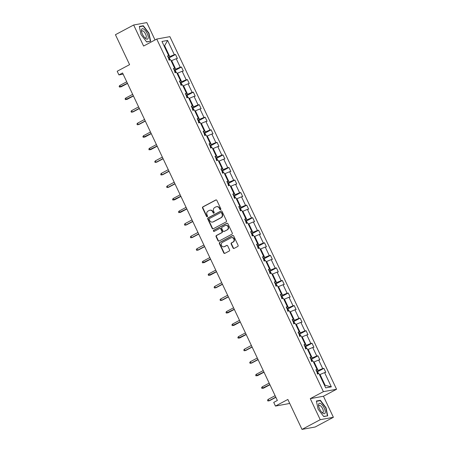 <?xml version="1.0" encoding="UTF-8"?>
<svg xmlns="http://www.w3.org/2000/svg" width="452" height="452" viewBox="0 0 452 452"><rect width="100%" height="100%" fill="white"/><g stroke="black" fill="none" stroke-linecap="round" stroke-linejoin="round"><path stroke-width="0.68" d="M220.587 209.609A0.616 0.565 -100.3 0 0 220.825 208.79L216.858 200.4A0.881 0.802 -100.3 0 0 215.768 199.987L202.892 206.852A0.881 0.802 -100.3 0 0 202.547 208.022L206.513 216.418A0.616 0.565 -100.3 0 0 207.276 216.7A0.616 0.565 -100.3 0 0 207.519 215.881L207.005 214.796A2.814 2.576 -100.3 0 1 208.095 211.05L209.169 210.474A2.814 2.576 -100.3 0 1 212.655 211.785L213.169 212.869A0.616 0.565 -100.3 0 0 213.932 213.158A0.616 0.565 -100.3 0 0 214.169 212.338L213.66 211.248A2.814 2.576 -100.3 0 1 214.751 207.502L215.824 206.931A2.814 2.576 -100.3 0 1 219.31 208.236L219.825 209.327A0.616 0.565 -100.3 0 0 220.587 209.609M155.03 39.962L146.821 22.6L133.662 24.996L115.435 34.708L129.588 64.647L117.192 71.246L118.921 74.913L123.125 74.145M333.39 417.292L323.446 396.246L310.281 398.641L320.231 419.688L333.39 417.292L315.168 427.004L302.004 429.4L287.851 399.461L275.46 406.06L288.619 403.664L289.596 403.144M320.231 419.688L302.004 429.4M233.046 247.995A0.881 0.802 -100.3 0 0 234.13 248.408L237.746 246.481A0.881 0.802 -100.3 0 0 238.091 245.312L233.684 235.989A0.881 0.802 -100.3 0 0 232.594 235.577L219.712 242.441A0.881 0.802 -100.3 0 0 219.373 243.611L223.774 252.934A0.881 0.802 -100.3 0 0 224.864 253.34L229.232 251.018A0.881 0.802 -100.3 0 0 229.571 249.843L227.689 245.854A0.881 0.802 -100.3 0 0 226.599 245.447L224.435 246.6A2.35 2.153 -100.3 0 1 221.395 245.199A2.35 2.153 -100.3 0 1 222.435 242.374L230.915 237.854A2.35 2.153 -100.3 0 1 233.95 239.261A2.35 2.153 -100.3 0 1 232.916 242.086L231.497 242.837A0.881 0.802 -100.3 0 0 231.158 244.007L233.046 247.995L233.401 247.933A0.881 0.802 -100.3 0 0 234.091 248.425M275.46 406.06L273.726 402.399L277.37 400.461L122.565 72.97L118.921 74.913M310.281 398.641L323.406 391.652L156.731 39.053L169.895 36.657L336.565 389.257L323.406 391.652M133.662 24.996L143.606 46.042L156.731 39.053M226.136 221.909A0.881 0.802 -100.3 0 0 226.475 220.74L222.068 211.417A0.881 0.802 -100.3 0 0 220.977 211.011L208.101 217.87A0.881 0.802 -100.3 0 0 207.756 219.045L212.163 228.362A0.881 0.802 -100.3 0 0 213.254 228.774L226.136 221.909M227.876 223.7L232.283 233.023A0.881 0.802 -100.3 0 1 231.938 234.198L219.056 241.057A0.881 0.802 -100.3 0 1 217.971 240.65L216.084 236.662A0.881 0.802 -100.3 0 1 216.423 235.486L221.649 232.707A0.881 0.802 -100.3 0 0 221.994 231.531L220.74 228.887A0.881 0.802 -100.3 0 0 219.649 228.48L214.214 231.373A0.616 0.565 -100.3 0 1 213.417 231.006A0.616 0.565 -100.3 0 1 213.689 230.271L226.785 223.294A0.881 0.802 -100.3 0 1 227.876 223.7M325.711 387.867L318.976 373.623L317.784 373.838L315.886 369.815L317.072 369.6L313.044 361.069L311.852 361.284L309.948 357.261L311.14 357.04L307.106 348.509L305.914 348.729L304.015 344.707L305.207 344.486L301.173 335.955L299.981 336.175L298.077 332.147L299.269 331.932L295.235 323.4L294.043 323.615L292.145 319.592L293.337 319.378L289.303 310.846L288.11 311.061L286.206 307.038L287.399 306.818L283.364 298.292L282.178 298.506L280.274 294.484L281.466 294.263L277.432 285.732L276.24 285.952L274.336 281.924L275.528 281.709L271.499 273.177L270.307 273.392L268.403 269.369L269.595 269.155L265.561 260.623L264.369 260.838L262.471 256.815L263.663 256.6L259.629 248.069L258.437 248.284L256.533 244.261L257.725 244.04L253.691 235.509L252.498 235.729L250.6 231.706L251.792 231.486L247.758 222.955L246.566 223.175L244.662 219.147L245.854 218.932L241.82 210.4L240.633 210.615L238.729 206.592L239.922 206.378L235.887 197.846L234.695 198.061L232.791 194.038L233.983 193.823L229.955 185.292L228.763 185.506L226.859 181.484L228.051 181.263L224.017 172.732L222.825 172.952L220.926 168.929L222.113 168.709L218.084 160.177L216.892 160.398L214.988 156.369L216.18 156.155L212.146 147.623L210.954 147.838L209.056 143.815L210.248 143.6L206.214 135.069L205.022 135.284L203.117 131.261L204.31 131.04L200.276 122.515L199.083 122.729L197.185 118.706L198.377 118.486L194.343 109.955L193.151 110.175L191.247 106.147L192.439 105.932L188.411 97.4L187.218 97.621L185.314 93.592L186.506 93.378L182.472 84.846L181.28 85.061L179.376 81.038L180.568 80.823L176.54 72.292L175.348 72.506L173.444 68.484L174.636 68.263L170.602 59.732L169.41 59.952L167.511 55.929L168.703 55.709L161.969 41.465L167.585 40.443L174.319 54.686L175.512 54.472L177.416 58.494L176.223 58.709L180.258 67.241L181.45 67.026L183.348 71.049L182.156 71.269L186.19 79.795L187.382 79.58L189.286 83.603L188.094 83.823L192.128 92.355L193.32 92.135L195.219 96.163L194.027 96.378L198.061 104.909L199.253 104.689L201.157 108.717L199.965 108.932L203.993 117.463L205.185 117.249L207.089 121.272L205.897 121.486L209.931 130.018L211.124 129.803L213.028 133.826L211.835 134.046L215.864 142.578L217.056 142.357L218.96 146.38L217.768 146.601L221.802 155.132L222.994 154.912L224.893 158.94L223.7 159.155L227.735 167.686L228.927 167.472L230.831 171.494L229.639 171.709L233.673 180.241L234.865 180.026L236.763 184.049L235.571 184.263L239.605 192.795L240.797 192.58L242.701 196.603L241.509 196.823L245.543 205.355L246.73 205.135L248.634 209.157L247.442 209.378L251.476 217.909L252.668 217.689L254.572 221.717L253.38 221.932L257.408 230.463L258.6 230.249L260.505 234.272L259.312 234.486L263.346 243.018L264.539 242.803L266.437 246.826L265.251 247.041L269.279 255.572L270.471 255.357L272.375 259.38L271.183 259.601L275.217 268.132L276.409 267.912L278.308 271.94L277.116 272.155L281.15 280.686L282.342 280.466L284.246 284.494L283.054 284.709L287.088 293.241L288.274 293.026L290.178 297.049L288.986 297.263L293.02 305.795L294.212 305.58L296.116 309.603L294.924 309.823L298.953 318.355L300.145 318.135L302.049 322.157L300.857 322.378L304.891 330.909L306.083 330.689L307.981 334.717L306.795 334.932L310.823 343.463L312.016 343.249L313.92 347.272L312.727 347.486L316.762 356.018L317.954 355.803L319.852 359.826L318.66 360.041L322.694 368.572L323.886 368.357L325.79 372.38L324.598 372.601L331.333 386.844L325.711 387.867M313.586 362.221L314.106 361.945L318.14 370.476L316.586 371.307M318.14 370.476L322.694 368.572M314.106 361.945L318.66 360.041M316.157 370.391L317.072 369.6M307.654 349.667L308.174 349.39L312.202 357.922L310.654 358.747M312.202 357.922L316.762 356.018M308.174 349.39L312.727 347.486M310.219 357.837L311.14 357.04M301.716 337.113L302.235 336.836L306.27 345.368L304.716 346.192M306.27 345.368L310.823 343.463M302.235 336.836L306.795 334.932M304.286 345.283L305.207 344.486M295.783 324.553L296.303 324.282L300.331 332.813L298.783 333.638M300.331 332.813L304.891 330.909M296.303 324.282L300.857 322.378M298.354 332.728L299.269 331.932M289.851 311.999L290.365 311.722L294.399 320.253L292.845 321.084M294.399 320.253L298.953 318.355M290.365 311.722L294.924 309.823M292.416 320.174L293.337 319.378M283.912 299.444L284.432 299.167L288.466 307.699L286.913 308.53M288.466 307.699L293.02 305.795M284.432 299.167L288.986 297.263M286.483 307.614L287.399 306.818M277.98 286.89L278.494 286.613L282.528 295.145L280.98 295.97M282.528 295.145L287.088 293.241M278.494 286.613L283.054 284.709M280.545 295.06L281.466 294.263M272.042 274.336L272.562 274.059L276.596 282.59L275.042 283.415M276.596 282.59L281.15 280.686M272.562 274.059L277.116 272.155M274.613 282.506L275.528 281.709M266.109 261.776L266.629 261.505L270.658 270.036L269.109 270.861M270.658 270.036L275.217 268.132M266.629 261.505L271.183 259.601M268.674 269.951L269.595 269.155M260.171 249.221L260.691 248.945L264.725 257.476L263.171 258.307M264.725 257.476L269.279 255.572M260.691 248.945L265.251 247.041M262.742 257.391L263.663 256.6M254.239 236.667L254.758 236.39L258.787 244.922L257.239 245.747M258.787 244.922L263.346 243.018M254.758 236.39L259.312 234.486M256.809 244.837L257.725 244.04M248.306 224.113L248.82 223.836L252.854 232.368L251.301 233.192M252.854 232.368L257.408 230.463M248.82 223.836L253.38 221.932M250.871 232.283L251.792 231.486M242.368 211.559L242.888 211.282L246.922 219.813L245.368 220.638M246.922 219.813L251.476 217.909M242.888 211.282L247.442 209.378M244.939 219.728L245.854 218.932M236.436 198.999L236.95 198.727L240.984 207.253L239.43 208.084M240.984 207.253L245.543 205.355M236.95 198.727L241.509 196.823M239.001 207.174L239.922 206.378M230.497 186.444L231.017 186.167L235.051 194.699L233.498 195.53M235.051 194.699L239.605 192.795M231.017 186.167L235.571 184.263M233.068 194.614L233.983 193.823M224.565 173.89L225.085 173.613L229.113 182.145L227.565 182.97M229.113 182.145L233.673 180.241M225.085 173.613L229.639 171.709M227.13 182.06L228.051 181.263M218.627 161.336L219.147 161.059L223.181 169.59L221.627 170.415M223.181 169.59L227.735 167.686M219.147 161.059L223.7 159.155M221.197 169.506L222.113 168.709M212.694 148.781L213.214 148.505L217.242 157.036L215.694 157.861M217.242 157.036L221.802 155.132M213.214 148.505L217.768 146.601M215.265 156.951L216.18 156.155M206.762 136.221L207.276 135.945L211.31 144.476L209.756 145.307M211.31 144.476L215.864 142.578M207.276 135.945L211.835 134.046M209.327 144.397L210.248 143.6M200.824 123.667L201.343 123.39L205.377 131.922L203.824 132.752M205.377 131.922L209.931 130.018M201.343 123.39L205.897 121.486M203.394 131.837L204.31 131.04M194.891 111.113L195.405 110.836L199.439 119.368L197.886 120.192M199.439 119.368L203.993 117.463M195.405 110.836L199.965 108.932M197.456 119.283L198.377 118.486M188.953 98.559L189.473 98.282L193.507 106.813L191.953 107.638M193.507 106.813L198.061 104.909M189.473 98.282L194.027 96.378M191.524 106.728L192.439 105.932M183.02 85.999L183.535 85.727L187.569 94.259L186.021 95.084M187.569 94.259L192.128 92.355M183.535 85.727L188.094 83.823M185.586 94.174L186.506 93.378M177.082 73.444L177.602 73.167L181.636 81.699L180.082 82.53M181.636 81.699L186.19 79.795M177.602 73.167L182.156 71.269M179.653 81.614L180.568 80.823M171.15 60.89L171.67 60.613L175.698 69.145L174.15 69.97M175.698 69.145L180.258 67.241M171.67 60.613L176.223 58.709M173.715 69.06L174.636 68.263M164.11 46.002L164.63 45.725L169.766 56.59L168.212 57.415M169.766 56.59L174.319 54.686M167.585 40.443L164.63 45.725L164.031 45.833M323.446 396.246L336.565 389.257M324.581 385.477L325.18 385.37L320.039 374.499L319.524 374.776M167.782 56.506L168.703 55.709M320.039 374.499L324.598 372.601M331.333 386.844L325.18 385.37M168.907 57.992L175.512 54.472M174.839 70.546L181.45 67.026M180.777 83.1L187.382 79.58M186.71 95.654L193.32 92.135M192.642 108.214L199.253 104.689M198.581 120.769L205.185 117.249M204.513 133.323L211.124 129.803M210.451 145.877L217.056 142.357M216.384 158.432L222.994 154.912M222.322 170.992L228.927 167.472M228.254 183.546L234.865 180.026M234.187 196.1L240.797 192.58M240.125 208.654L246.73 205.135M246.057 221.209L252.668 217.689M251.996 233.769L258.6 230.249M257.928 246.323L264.539 242.803M263.866 258.877L270.471 255.357M269.799 271.432L276.409 267.912M275.731 283.992L282.342 280.466M281.669 296.546L288.274 293.026M287.602 309.1L294.212 305.58M293.54 321.654L300.145 318.135M299.473 334.209L306.083 330.689M305.411 346.769L312.016 343.249M311.343 359.323L317.954 355.803M317.281 371.877L323.886 368.357M150.652 41.262L148.962 33.137L143.307 25.73L139.34 26.453L141.03 34.578L146.685 41.985L150.652 41.262M320.366 400.302L316.4 401.026L318.089 409.156L323.745 416.558L327.711 415.84L326.022 407.71L320.366 400.302L319.474 400.783M220.61 209.598A0.616 0.565 -100.3 0 1 220.18 209.259L219.666 208.174A2.814 2.576 -100.3 0 0 216.875 206.626L216.519 206.688M209.864 210.237L210.22 210.169A2.814 2.576 -100.3 0 1 213.011 211.717L213.525 212.807A0.616 0.565 -100.3 0 0 213.954 213.146M216.169 199.903A0.881 0.802 -100.3 0 0 216.124 199.925L203.247 206.784A0.881 0.802 -100.3 0 0 202.903 207.96L206.869 216.35A0.616 0.565 -100.3 0 0 207.298 216.689M221.378 210.926A0.881 0.802 -100.3 0 0 221.333 210.943L208.457 217.807A0.881 0.802 -100.3 0 0 208.112 218.977L212.519 228.3A0.881 0.802 -100.3 0 0 213.208 228.791M221.48 212.819A0.616 0.565 -100.3 0 0 220.717 212.536L209.406 218.559A0.616 0.565 -100.3 0 0 209.169 219.378L209.711 220.525A2.814 2.576 -100.3 0 0 213.197 221.83L220.926 217.711A2.814 2.576 -100.3 0 0 222.017 213.965L221.48 212.819L221.836 212.756A0.616 0.565 -100.3 0 0 221.22 212.417L220.864 212.48M212.502 222.073L212.858 222.005A2.814 2.576 -100.3 0 0 213.553 221.768L213.197 221.83M221.836 212.756L222.373 213.903A2.814 2.576 -100.3 0 1 221.282 217.649L213.553 221.768M219.87 228.401L220.226 228.339A0.881 0.802 -100.3 0 1 221.096 228.825L222.35 231.469A0.881 0.802 -100.3 0 1 222.005 232.639L216.779 235.424A0.881 0.802 -100.3 0 0 216.44 236.594L218.327 240.583A0.881 0.802 -100.3 0 0 219.017 241.08M227.186 223.209A0.881 0.802 -100.3 0 0 227.141 223.231L214.045 230.204A0.616 0.565 -100.3 0 0 214.237 231.362M227.073 229.819A2.35 2.153 -100.3 0 0 225.65 225.39A2.35 2.153 -100.3 0 0 225.073 225.593L222.085 227.181A0.881 0.802 -100.3 0 0 221.746 228.356L222.994 231A0.881 0.802 -100.3 0 0 224.085 231.407L227.424 229.752A2.35 2.153 -100.3 0 0 226.006 225.328L225.65 225.39M223.87 231.486L224.22 231.418A0.881 0.802 -100.3 0 0 224.441 231.345L224.085 231.407M227.424 229.752L224.441 231.345M231.492 237.656L231.848 237.588A2.35 2.153 -100.3 0 1 233.272 242.018L231.853 242.769A0.881 0.802 -100.3 0 0 231.514 243.944L233.401 247.933M223.859 246.803L224.209 246.735A2.35 2.153 -100.3 0 0 224.791 246.538L224.435 246.6M226.994 245.363A0.881 0.802 -100.3 0 0 226.955 245.385L224.791 246.538M232.989 235.492A0.881 0.802 -100.3 0 0 232.949 235.515L220.067 242.374A0.881 0.802 -100.3 0 0 219.728 243.549L224.13 252.871A0.881 0.802 -100.3 0 0 224.825 253.363M142.414 26.205L143.307 25.73M170.189 59.811L169.506 58.359L168.347 57.698M169.234 60.274L168.777 59.308M127.424 83.241L119.514 87.106L119.136 86.298L119.786 85.501L120.475 86.948L121.113 86.829L127.509 83.422M119.786 85.501L126.741 81.795M176.122 72.365L175.438 70.913L174.28 70.252M175.167 72.834L174.715 71.868M133.363 95.801L125.453 99.66L125.068 98.858L125.724 98.056L126.407 99.502L127.046 99.389L133.447 95.977M125.724 98.056L132.673 94.349M182.06 84.919L181.376 83.473L180.218 82.812M181.105 85.388L180.647 84.422M139.295 108.356L132.34 112.056L131.385 112.215L131.007 111.412L131.656 110.61L132.34 112.056L132.984 111.943L139.38 108.536M131.656 110.61L138.611 106.909M143.866 29.194A5.825 2.254 62 0 0 141.521 31.182A5.825 2.254 62 0 0 145.278 38.234A5.825 2.254 62 0 0 145.838 38.68A5.825 2.254 62 0 0 148.087 36.188A5.825 2.254 62 0 0 143.866 29.194M144.725 37.685A3.989 1.542 62 0 0 145.86 37.917A3.989 1.542 62 0 0 145.877 34.827A3.989 1.542 62 0 0 143.312 31.148A3.989 1.542 62 0 0 142.114 30.877A3.989 1.542 62 0 0 141.668 31.945M149.725 41.431L146.544 41.799M139.408 26.753L143.216 26.063L148.691 33.239L150.33 41.109M320.926 403.766A5.825 2.254 62 0 0 318.581 405.755A5.825 2.254 62 0 0 322.338 412.806A5.825 2.254 62 0 0 322.897 413.252A5.825 2.254 62 0 0 325.146 410.761A5.825 2.254 62 0 0 320.926 403.766M321.784 412.258A3.989 1.542 62 0 0 322.92 412.49A3.989 1.542 62 0 0 322.937 409.399A3.989 1.542 62 0 0 320.372 405.721A3.989 1.542 62 0 0 319.174 405.45A3.989 1.542 62 0 0 318.728 406.517M326.785 416.004L323.604 416.371M316.468 401.325L320.276 400.636L325.751 407.811L327.389 415.687M187.992 97.474L187.309 96.027L186.151 95.366M187.038 97.943L186.58 96.977M145.228 120.91L138.278 124.616L137.318 124.769L136.939 123.967L137.594 123.164L138.278 124.616L138.917 124.498L145.312 121.091M137.594 123.164L144.544 119.464M193.931 110.034L193.241 108.582L192.089 107.921M192.976 110.497L192.518 109.531M151.166 133.464L143.256 137.329L142.877 136.521L143.527 135.719L144.211 137.171L144.855 137.052L151.25 133.645M143.527 135.719L150.482 132.018M199.863 122.588L199.179 121.136L198.021 120.475M198.908 123.051L198.451 122.091M157.098 146.024L149.188 149.883L148.81 149.075L149.465 148.279L150.149 149.725L150.787 149.606L157.183 146.199M149.465 148.279L156.415 144.572M205.801 135.142L205.112 133.696L203.954 133.035M204.846 135.611L204.389 134.645M163.036 158.579L156.081 162.279L155.126 162.437L154.742 161.635L155.398 160.833L156.081 162.279L156.725 162.166L163.121 158.759M155.398 160.833L162.353 157.126M211.734 147.697L211.05 146.25L209.892 145.589M210.779 148.166L210.321 147.199M168.969 171.133L162.019 174.839L161.059 174.992L160.68 174.189L161.33 173.387L162.019 174.839L162.658 174.721L169.054 171.314M161.33 173.387L168.285 169.686M217.666 160.257L216.983 158.805L215.824 158.143M216.711 160.72L216.259 159.754M174.907 183.687L167.952 187.394L166.997 187.552L166.613 186.744L167.268 185.941L167.952 187.394L168.59 187.275L174.992 183.868M167.268 185.941L174.218 182.241M223.604 172.811L222.921 171.359L221.762 170.698M222.65 173.274L222.192 172.308M180.84 196.241L172.93 200.106L172.551 199.298L173.201 198.501L173.89 199.948L174.528 199.829L180.924 196.422M173.201 198.501L180.156 194.795M229.537 185.365L228.853 183.913L227.695 183.252M228.582 185.834L228.13 184.868M186.772 208.801L178.862 212.66L178.483 211.852L179.139 211.056L179.823 212.502L180.461 212.389L186.857 208.977M179.139 211.056L186.088 207.349M235.475 197.919L234.786 196.473L233.633 195.812M234.52 198.388L234.063 197.422M192.71 221.356L185.755 225.056L184.8 225.215L184.422 224.412L185.071 223.61L185.755 225.056L186.399 224.943L192.795 221.536M185.071 223.61L192.027 219.904M241.408 210.474L240.724 209.027L239.566 208.366M240.453 210.943L239.995 209.977M198.643 233.91L191.693 237.616L190.733 237.769L190.354 236.967L191.01 236.164L191.693 237.616L192.332 237.498L198.727 234.091M191.01 236.164L197.959 232.464M247.346 223.034L246.656 221.582L245.504 220.921M246.391 223.497L245.933 222.531M204.581 246.464L197.626 250.171L196.671 250.329L196.287 249.521L196.942 248.719L197.626 250.171L198.27 250.052L204.666 246.645M196.942 248.719L203.897 245.018M253.278 235.588L252.595 234.136L251.436 233.475M252.323 236.051L251.866 235.085M210.513 259.019L202.603 262.883L202.225 262.075L202.875 261.279L203.564 262.725L204.202 262.606L210.598 259.199M202.875 261.279L209.83 257.572M259.211 248.142L258.527 246.69L257.369 246.029M258.256 248.611L257.804 247.645M216.451 271.579L208.541 275.438L208.157 274.635L208.813 273.833L209.496 275.279L210.135 275.166L216.536 271.754M208.813 273.833L215.762 270.126M265.149 260.697L264.465 259.25L263.307 258.589M264.194 261.166L263.736 260.199M222.384 284.133L215.434 287.834L214.474 287.992L214.095 287.189L214.745 286.387L215.434 287.834L216.073 287.721L222.469 284.314M214.745 286.387L221.7 282.681M271.081 273.251L270.398 271.805L269.239 271.143M270.126 273.72L269.674 272.754M228.322 296.687L221.367 300.394L220.412 300.546L220.028 299.744L220.683 298.941L221.367 300.394L222.005 300.275L228.407 296.868M220.683 298.941L227.633 295.241M277.019 285.811L276.33 284.359L275.178 283.698M276.065 286.274L275.607 285.308M234.255 309.241L226.345 313.106L225.966 312.298L226.616 311.496L227.299 312.948L227.944 312.829L234.339 309.422M226.616 311.496L233.571 307.795M282.952 298.365L282.268 296.913L281.11 296.252M281.997 298.828L281.539 297.868M240.187 321.801L232.277 325.66L231.899 324.852L232.554 324.056L233.238 325.502L233.876 325.383L240.272 321.977M232.554 324.056L239.503 320.349M288.89 310.919L288.201 309.473L287.048 308.806M287.935 311.388L287.478 310.422M246.125 334.356L238.215 338.215L237.831 337.412L238.486 336.61L239.17 338.056L239.814 337.943L246.21 334.531M238.486 336.61L245.442 332.904M294.823 323.474L294.139 322.027L292.981 321.366M293.868 323.943L293.41 322.977M252.058 346.91L245.108 350.611L244.148 350.769L243.769 349.967L244.425 349.164L245.108 350.611L245.747 350.498L252.143 347.091M244.425 349.164L251.374 345.464M300.761 336.028L300.071 334.582L298.913 333.921M299.806 336.497L299.348 335.531M257.996 359.464L251.041 363.171L250.086 363.323L249.702 362.521L250.357 361.719L251.041 363.171L251.685 363.052L258.081 359.645M250.357 361.719L257.312 358.018M306.693 348.588L306.01 347.136L304.851 346.475M305.738 349.051L305.281 348.085M263.928 372.019L256.018 375.883L255.64 375.075L256.29 374.273L256.979 375.725L257.617 375.606L264.013 372.199M256.29 374.273L263.245 370.572M312.626 361.142L311.942 359.69L310.784 359.029M311.671 361.611L311.219 360.645M269.867 384.579L261.957 388.437L261.572 387.63L262.228 386.833L262.911 388.279L263.55 388.161L269.951 384.754M262.228 386.833L269.177 383.126M318.564 373.697L317.88 372.25L316.722 371.589M317.609 374.166L317.151 373.199M275.799 397.133L268.844 400.834L267.889 400.992L267.511 400.189L268.16 399.387L268.844 400.834L269.488 400.721L275.884 397.314M268.16 399.387L275.115 395.681M219.666 208.174L219.31 208.236M213.525 212.807L213.169 212.869M213.011 211.717L212.655 211.785M206.869 216.35L206.513 216.418M202.903 207.96L202.547 208.022M203.247 206.784L202.892 206.852M216.124 199.925L215.768 199.987M220.18 209.259L219.825 209.327M212.519 228.3L212.163 228.362M208.112 218.977L207.756 219.045M208.457 217.807L208.101 217.87M221.333 210.943L220.977 211.011M221.282 217.649L220.926 217.711M222.373 213.903L222.017 213.965M218.327 240.583L217.971 240.65M216.44 236.594L216.084 236.662M216.779 235.424L216.423 235.486M222.005 232.639L221.649 232.707M222.35 231.469L221.994 231.531M221.096 228.825L220.74 228.887M214.045 230.204L213.689 230.271M227.141 223.231L226.785 223.294M231.514 243.944L231.158 244.007M231.853 242.769L231.497 242.837M233.272 242.018L232.916 242.086M226.955 245.385L226.599 245.447M224.13 252.871L223.774 252.934M219.728 243.549L219.373 243.611M220.067 242.374L219.712 242.441M232.949 235.515L232.594 235.577M169.494 59.935L168.438 57.703M175.432 72.489L174.376 70.258M181.365 85.049L180.308 82.812M187.297 97.604L186.247 95.366M193.236 110.158L192.179 107.926M199.168 122.712L198.112 120.481M205.106 135.267L204.05 133.035M211.039 147.827L209.982 145.589M216.977 160.381L215.92 158.143M222.909 172.935L221.853 170.703M228.848 185.489L227.791 183.258M234.78 198.049L233.724 195.812M240.713 210.604L239.656 208.366M246.651 223.158L245.594 220.921M252.583 235.712L251.527 233.481M258.521 248.267L257.465 246.035M264.454 260.827L263.397 258.589M270.392 273.381L269.335 271.143M276.325 285.935L275.268 283.703M282.257 298.489L281.206 296.258M288.195 311.044L287.139 308.812M294.128 323.604L293.071 321.366M300.066 336.158L299.009 333.921M305.998 348.712L304.942 346.481M311.936 361.267L310.88 359.035M317.869 373.821L316.812 371.589"/></g></svg>
